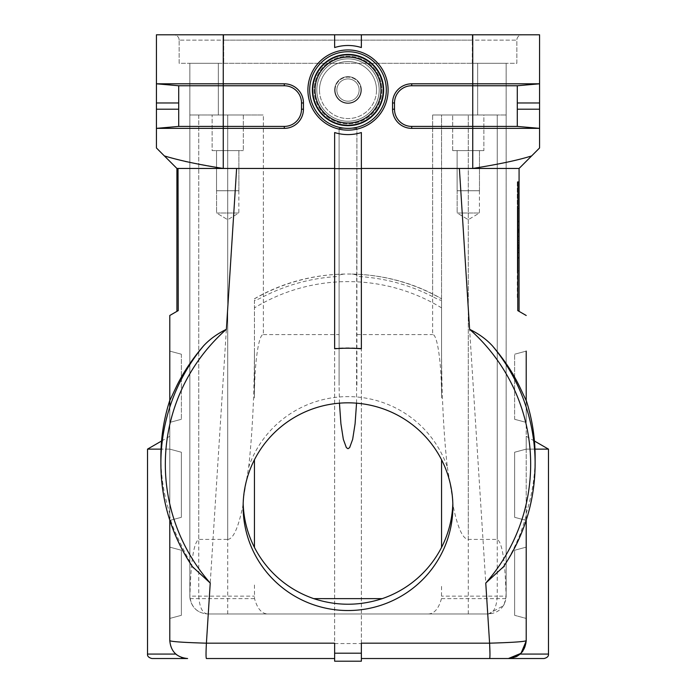 <?xml version="1.0" encoding="UTF-8"?>
<svg xmlns="http://www.w3.org/2000/svg" width="696" height="696" viewBox="0 0 696 696"><rect width="100%" height="100%" fill="white"/><g stroke="black" fill="none" stroke-linecap="round" stroke-linejoin="round"><path stroke-width="0.52" stroke-dasharray="3.48 2.61" d="M488.34 613.976L503.33 605.79L504.243 604.206L506.157 596.15L497.248 596.15C496.596 607.182 493.621 613.115 488.34 613.976L207.66 613.976L488.34 613.976C498.005 613.211 503.887 608.104 505.983 598.638L506.123 597.255C505.252 561.785 502.295 542.497 497.248 539.409L468.286 539.409C462.614 539.061 457.455 527.333 452.8 504.226M243.174 503.573L243.13 500.398L248.681 467.129A104.87 103.852 180 0 1 348 396.624A104.87 103.852 180 0 1 447.319 467.129C443.543 432.407 441.621 393.092 441.56 349.201L441.56 300.28C440.803 300.568 437.827 299.367 432.651 296.661L432.651 114.997L506.157 114.997L497.248 114.997L497.248 596.15L468.286 596.15L468.286 114.997L497.248 114.997L497.248 539.409M248.681 467.129C252.457 432.407 254.379 393.092 254.44 349.201L254.44 300.28C255.197 300.568 258.173 299.367 263.349 296.661A188.955 187.12 90 0 1 339.091 276.434L339.091 128.36L339.091 385.306L339.091 128.36L356.909 128.36L339.091 128.36L356.909 128.36L356.552 403.175M334.637 643.556L361.363 643.556L361.363 661.2L334.637 661.2L334.637 132.544L334.637 168.458L236.623 168.458L206.407 643.182L334.637 643.182L334.637 658.529L334.637 348.774M519.051 168.449L459.377 168.458L489.592 643.182L361.363 643.182L361.363 658.529L361.363 168.458L517.972 168.441M361.363 643.556L361.363 348.774M361.363 168.458L361.363 132.544A44.553 44.553 0 0 1 334.637 132.544A44.553 44.553 0 0 0 361.363 132.544A44.553 44.553 0 0 1 334.637 132.544L334.637 168.458M334.637 34.8L334.637 47.545A44.553 44.553 0 0 1 361.363 47.545L361.363 34.8L361.363 47.545A44.553 44.553 0 0 0 334.637 47.545A44.553 44.553 0 0 1 361.363 47.545L361.363 34.8L156.426 34.8L156.426 83.807L178.707 85.756L178.707 126.411L156.426 128.36L156.426 83.807L178.707 85.756L178.707 126.411L156.426 128.36L178.707 126.411L284.29 126.411A17.209 17.209 0 0 0 301.499 109.202L301.499 102.965A17.209 17.209 0 0 0 284.29 85.756L178.707 85.756L178.707 126.411M517.293 252.23L519.077 252.23C519.077 260.269 519.077 260.269 519.077 252.23C519.077 260.269 519.077 260.269 519.077 252.23L519.077 221.92L519.077 257.424L519.077 252.23L517.293 252.23L517.293 221.92L517.293 297.653L519.077 297.653L519.077 208.417L519.077 257.424L519.077 251.63L517.293 251.63L517.293 221.92L517.293 270.927L517.293 221.119L517.293 252.03L517.293 225.469L519.077 225.469L519.077 252.03L519.077 221.119L519.077 225.365L517.293 225.365L517.293 208.417L517.293 252.23C517.293 260.269 517.293 260.269 517.293 252.23C517.293 260.269 517.293 260.269 517.293 252.23L517.293 258.225L517.293 252.03L519.077 252.03L519.077 236.301L517.293 236.301L519.077 236.301L519.077 230.106L517.293 230.106L517.293 229.106L519.077 229.106L519.077 232.351L517.293 232.351M519.077 232.351L519.077 221.119L517.293 221.119L517.293 257.424L519.077 257.424L517.293 257.424L519.077 257.424L517.293 257.424L519.077 257.424L517.293 257.424L517.293 221.92L519.077 221.92L517.293 221.92L519.077 221.92L517.293 221.92L519.077 221.92L517.293 221.92L519.077 221.92L517.293 221.92L519.077 221.92L517.293 221.92L519.077 221.92L517.293 221.92L519.077 221.92L517.293 221.92L519.077 221.92L517.293 221.92L519.077 221.92L517.293 221.92L519.077 221.92L519.077 297.653L517.293 297.653L517.293 221.92L517.293 245.714L517.293 221.92L519.077 221.92L519.077 270.927L519.077 208.556L519.077 270.927L519.077 252.874L517.293 252.874L517.293 240.607L517.293 258.225L519.077 258.225L517.293 258.225L519.077 258.225L519.077 240.607L517.293 240.607L519.077 240.607L519.077 258.225L519.077 252.17L517.293 252.17L517.293 258.225L519.077 258.225L519.077 252.23M517.293 245.714L517.293 247.559L519.077 247.559L519.077 245.714L517.293 245.714M517.293 244.644L517.293 247.619L517.293 242.817L517.293 247.593L519.077 247.619L519.077 242.817L517.293 242.817L519.077 242.817L519.077 247.593L517.293 247.593L517.293 250.16L519.077 250.16L519.077 244.644L517.293 244.644M517.293 231.107L517.293 239.607L517.293 237.823L519.077 237.823L519.077 239.607L519.077 231.107L517.293 231.107M517.293 181.821L517.293 270.927L517.293 208.556L519.077 208.556L519.077 181.821L517.293 181.821L517.293 208.556L519.077 208.556L519.077 181.821L517.293 181.821M339.448 403.175L339.091 385.306M356.909 385.306L356.909 128.36L339.091 128.36L339.091 276.434M238.893 150.632L216.526 150.632L238.893 150.632L216.526 150.632L238.893 150.632L238.893 190.73L216.526 190.73L238.893 190.73L216.526 190.73L238.893 190.73L238.893 150.632M212.115 150.632L243.304 150.632L212.115 150.632L243.304 150.632L212.115 150.632L212.115 114.997L212.115 150.632M212.115 114.997L243.304 114.997L212.115 114.997M479.474 150.632L457.107 150.632L479.474 150.632L457.107 150.632L479.474 150.632L479.474 190.73L457.107 190.73L479.474 190.73L457.107 190.73L479.474 190.73L479.474 150.632M483.885 150.632L452.696 150.632L483.885 150.632L483.885 114.997L452.696 114.997L483.885 114.997L452.696 114.997L483.885 114.997L483.885 150.632L452.696 150.632L483.885 150.632M189.877 597.255L190.017 598.638C192.113 608.104 197.995 613.211 207.66 613.976C197.046 613.124 191.104 607.182 189.843 596.15L189.877 597.255C190.748 561.785 193.706 542.497 198.751 539.409L227.714 539.409L227.714 114.997L198.751 114.997L198.751 596.15L227.714 596.15L227.714 114.997L263.349 114.997L263.349 296.661M468.286 539.409L468.286 114.997L432.651 114.997L477.647 114.997L477.647 63.31L506.157 63.31L506.157 596.15L506.157 63.31L218.353 63.31L218.353 114.997L189.843 114.997L189.843 63.31L189.843 596.15L189.843 114.997L198.751 114.997L198.751 539.409M190.208 599.717L189.843 596.15L198.751 596.15C199.517 607.417 202.493 613.359 207.66 613.976M428.266 613.976C434.304 613.733 438.697 608.617 441.455 598.638L441.56 585.014M254.44 300.28L254.44 397.981C254.345 364.095 258.59 333.871 263.349 334.585L263.349 114.997L189.843 114.997L263.349 114.997L218.353 114.997L218.353 63.31L189.843 63.31L477.647 63.31L477.647 114.997L506.157 114.997L441.56 114.997L441.56 397.981C441.655 364.095 437.41 333.871 432.651 334.585L432.651 114.997L441.56 114.997L441.56 397.981M506.157 596.15L506.123 597.255M447.319 467.129L452.87 500.398L452.826 503.573M441.56 300.28L441.56 349.201M356.909 276.434L356.909 128.36L356.909 276.434A188.955 187.12 90 0 1 432.651 296.661M334.637 90.045A13.363 13.363 0 0 0 354.682 101.616A13.363 13.363 0 0 0 354.682 78.465A13.363 13.363 0 0 0 334.637 90.045A13.363 13.363 0 0 0 354.682 101.616A13.363 13.363 0 0 0 354.682 78.465A13.363 13.363 0 0 0 334.637 90.045A13.363 13.363 0 0 1 348 76.682A13.363 13.363 0 0 1 361.363 90.045A13.363 13.363 0 0 1 348 103.408A13.363 13.363 0 0 1 334.637 90.045A13.363 13.363 0 0 0 348 103.408A13.363 13.363 0 0 0 361.363 90.045A13.363 13.363 0 0 0 348 76.682A13.363 13.363 0 0 0 334.637 90.045M227.714 539.409C233.386 539.061 238.545 527.333 243.2 504.226M254.44 397.981L254.44 349.201M254.44 298.784L254.44 298.845A187.12 185.301 180 0 1 345.346 274.041C341.492 274.346 339.404 274.807 339.091 275.433M356.909 275.433C356.639 274.807 354.551 274.337 350.645 274.041L345.346 274.041M254.431 298.775C310.947 265.768 385.045 265.768 441.56 298.775L441.56 298.845A187.12 185.301 180 0 0 350.645 274.041M254.44 585.014L254.545 598.638C257.303 608.617 261.696 613.733 267.734 613.976M356.909 334.585L432.651 334.585M263.349 334.585L339.091 334.585M334.637 168.641L361.363 168.641M181.378 354.22L181.378 419.296L181.378 354.22L169.789 351.115L169.789 400.6L169.789 351.115L181.378 354.22M181.378 419.296L169.789 422.402L169.789 407.16L169.789 422.402L181.378 419.296M169.789 400.6L169.789 520.173M160.88 456.837A187.12 185.301 180 0 0 169.789 513.335M206.147 657.581L206.407 643.182C183.796 642.512 171.59 641.686 169.789 640.703L169.789 618.431L181.378 615.325L181.378 550.249L169.789 547.143L181.378 550.249L181.378 615.325L169.789 618.431L169.789 547.143L181.378 550.249L169.789 547.143L169.789 618.431L181.378 615.325L181.378 550.249L181.378 615.325L169.789 618.431L169.789 640.703L169.789 315.479M147.517 449.129L169.789 449.129L181.378 452.235L181.378 517.311L181.378 452.235L181.378 517.311L169.789 520.417L169.789 449.129L181.378 452.235L169.789 449.129C169.789 431.842 169.789 431.842 169.789 449.129C169.789 431.842 169.789 431.842 169.789 449.129L161.046 449.129M181.378 517.311L169.789 520.417L181.378 517.311L169.789 520.417L169.789 547.143L169.789 449.129L181.378 452.235L181.378 517.311M185.179 161.402L164.352 155.913L156.426 147.961L156.426 128.36L284.29 128.36A19.157 19.157 0 0 0 303.447 109.202L303.447 102.965A19.157 19.157 0 0 0 284.29 83.807L156.426 83.807L178.707 85.756M178.019 168.458L176.923 168.458L176.923 311.364L178.228 310.607L178.028 168.458L236.623 168.458L223.251 168.458L189.843 162.368M147.517 654.075L175.827 654.075C178.672 656.606 182.596 658.094 187.615 658.529C176.784 657.468 170.842 651.526 169.789 640.703C169.876 645.992 171.886 650.456 175.827 654.075C171.921 650.482 169.911 646.018 169.789 640.703M178.028 168.441L223.251 168.458L223.251 34.8M169.789 514.596C169.424 520.652 177.01 538.052 192.54 566.788M185.867 658.442L184.153 658.19M181.404 657.415L176.975 654.997M187.615 658.529L151.972 658.529M517.293 85.756L539.574 83.807L517.293 85.756L517.293 126.411L411.71 126.411A17.209 17.209 0 0 1 394.501 109.202L394.501 102.965A17.209 17.209 0 0 1 411.71 85.756L517.293 85.756L517.293 126.411L539.574 128.36L517.293 126.411L517.293 109.202L539.574 109.202L539.574 83.807L517.293 85.756L517.293 109.202M517.981 168.458L472.749 168.458C496.9 164.674 516.536 160.498 531.648 155.913L539.574 147.961L539.574 128.36L411.71 128.36A19.157 19.157 0 0 1 392.553 109.202L392.553 102.965A19.157 19.157 0 0 1 411.71 83.807L539.574 83.807L539.574 34.8L361.363 34.8M526.054 161.472L520.164 167.327M514.622 419.296L514.622 354.22L514.622 419.296L526.211 422.402L526.211 400.339L526.211 422.402L514.622 419.296M526.211 351.115L514.622 354.22L526.211 351.115L526.211 640.703L526.211 618.431L514.622 615.325L526.211 618.431L526.211 547.143L514.622 550.249L514.622 615.325L514.622 550.249L526.211 547.143L526.211 640.703L522.774 651.256M517.789 297.653L517.955 181.821M489.592 643.182C512.038 642.521 524.245 641.695 526.211 640.703C526.106 646.062 524.097 650.516 520.173 654.075C517.459 656.728 513.526 658.216 508.385 658.529L489.592 658.529L489.853 657.581M534.954 449.129L526.211 449.129L514.622 452.235L514.622 517.311L526.211 520.417L514.622 517.311L514.622 452.235L514.622 517.311L514.622 452.235L526.211 449.129L514.622 452.235L526.211 449.129L526.211 520.417L526.211 436.27L526.211 449.129L548.483 449.129M514.622 517.311L526.211 520.417L526.211 547.143L514.622 550.249L526.211 547.143L526.211 520.417L514.622 517.311M514.622 615.325L514.622 550.249L514.622 615.325L526.211 618.431L514.622 615.325M526.211 400.6L526.211 514.596C526.211 516.136 524.427 521.965 520.852 532.101C517.876 540.505 510.403 556.382 503.46 566.788M526.211 514.596L526.211 520.173M526.211 513.335A187.12 185.301 180 0 0 535.12 456.837M361.363 348.409A160.385 158.827 180 0 0 334.637 348.409M376.51 90.045A28.51 28.51 0 0 1 333.741 114.736A28.51 28.51 0 0 1 333.741 65.354A28.51 28.51 0 0 1 376.51 90.045M519.086 168.458L519.077 311.364L518.537 311.051L519.077 311.364M459.377 168.458L472.749 168.458L472.749 34.8M539.574 109.202L539.574 128.36L517.293 126.411M319.49 90.045A28.51 28.51 0 0 0 362.259 114.736A28.51 28.51 0 0 0 362.259 65.354A28.51 28.51 0 0 0 319.49 90.045M489.958 654.501L489.958 653.718M489.592 658.529L361.363 658.529M516.945 656.328L516.206 656.702M544.028 658.529L508.385 658.529M522.2 34.8L173.8 34.8L522.2 34.8A5.351 5.351 0 0 0 516.85 40.151L516.85 63.31L179.15 63.31L179.15 40.151L179.15 63.31L516.85 63.31L516.85 40.151A5.351 5.351 0 0 1 522.2 34.8M179.15 40.151A5.351 5.351 0 0 0 173.8 34.8A5.351 5.351 0 0 1 179.15 40.151L223.703 40.151L223.703 63.31L223.703 34.8L223.703 40.151L179.15 40.151M517.293 246.567L517.293 232.551L517.293 246.567L519.077 246.567L519.077 232.551L519.077 248.864L517.293 248.864L517.293 246.567M517.293 230.306L517.293 232.551L519.077 232.551L519.077 230.306L517.293 230.306M517.293 246.193L517.293 233.238L517.293 246.193L519.077 246.193L519.077 233.238L517.293 233.238L517.293 231.281L519.077 231.281L519.077 248.22L517.293 248.22L517.293 246.193M519.077 208.417L517.293 208.417L519.077 208.417M519.077 230.002L517.293 230.002L519.077 230.002M519.077 270.927L517.293 270.927L519.077 270.927M457.15 190.756L479.431 190.756L457.15 190.756L457.15 213.011L479.431 213.011L457.15 213.011L479.431 213.011L457.15 213.011L468.286 219.701L457.15 213.011L457.15 190.756L479.431 190.756L457.15 190.756M216.569 190.756L238.85 190.756L216.569 190.756L216.569 213.011L238.85 213.011L216.569 213.011L238.85 213.011L216.569 213.011L227.714 219.701L216.569 213.011L216.569 190.756L238.85 190.756L216.569 190.756M348 78.909A11.136 11.136 0 0 1 357.648 95.613A11.136 11.136 0 0 1 338.352 95.613A11.136 11.136 0 0 1 348 78.909A11.136 11.136 0 0 0 338.352 95.613A11.136 11.136 0 0 0 357.648 95.613A11.136 11.136 0 0 0 348 78.909M335.08 90.045A12.919 12.919 0 0 1 354.464 78.857A12.919 12.919 0 0 1 354.464 101.233A12.919 12.919 0 0 1 335.08 90.045A12.919 12.919 0 0 0 354.464 101.233A12.919 12.919 0 0 0 354.464 78.857A12.919 12.919 0 0 0 335.08 90.045M316.81 90.045A31.19 31.19 0 0 0 348 121.234A31.19 31.19 0 0 0 378.589 83.972A31.19 31.19 0 0 0 316.81 90.045A31.19 31.19 0 0 1 363.59 63.04A31.19 31.19 0 0 1 363.59 117.05A31.19 31.19 0 0 1 316.81 90.045A31.19 31.19 0 0 1 336.09 61.222A31.19 31.19 0 0 1 379.19 90.045A31.19 31.19 0 0 1 348 121.234A31.19 31.19 0 0 1 316.81 90.045A31.19 31.19 0 0 0 363.59 117.05A31.19 31.19 0 0 0 363.59 63.04A31.19 31.19 0 0 0 316.81 90.045A31.19 31.19 0 0 0 359.91 118.868A31.19 31.19 0 0 1 317.411 96.118A31.19 31.19 0 0 1 348 58.856A31.19 31.19 0 0 1 359.91 118.868A31.19 31.19 0 0 0 379.19 90.045A31.19 31.19 0 0 0 332.41 63.04A31.19 31.19 0 0 0 332.41 117.05A31.19 31.19 0 0 0 379.19 90.045A31.19 31.19 0 0 0 348 58.856A31.19 31.19 0 0 0 316.81 90.045A31.19 31.19 0 0 1 363.59 63.04A31.19 31.19 0 0 1 363.59 117.05A31.19 31.19 0 0 1 316.81 90.045M334.645 57.724A34.974 34.974 0 0 1 382.67 94.639A34.974 34.974 0 0 1 326.685 117.772A34.974 34.974 0 0 1 334.645 57.724A34.974 34.974 0 0 0 326.685 117.772A34.974 34.974 0 0 0 382.67 94.639A34.974 34.974 0 0 0 334.645 57.724M333.367 54.636A38.315 38.315 0 0 0 324.649 120.417A38.315 38.315 0 0 0 385.984 95.082A38.315 38.315 0 0 0 333.367 54.636A38.315 38.315 0 0 1 385.984 95.082A38.315 38.315 0 0 1 324.649 120.417A38.315 38.315 0 0 1 333.367 54.636M332.688 52.983A40.098 40.098 0 0 1 387.75 95.317A40.098 40.098 0 0 1 323.562 121.835A40.098 40.098 0 0 1 332.688 52.983A40.098 40.098 0 0 0 323.562 121.835A40.098 40.098 0 0 0 387.75 95.317A40.098 40.098 0 0 0 332.688 52.983M315.036 90.045A32.964 32.964 0 0 1 364.486 61.492A32.964 32.964 0 0 1 364.486 118.598A32.964 32.964 0 0 1 315.036 90.045A32.964 32.964 0 0 1 364.486 61.492A32.964 32.964 0 0 1 364.486 118.598A32.964 32.964 0 0 1 315.036 90.045M312.356 90.045A35.644 35.644 0 0 0 365.818 120.913A35.644 35.644 0 0 0 365.818 59.177A35.644 35.644 0 0 0 312.356 90.045A35.644 35.644 0 0 1 365.818 59.177A35.644 35.644 0 0 1 365.818 120.913A35.644 35.644 0 0 1 312.356 90.045A35.644 35.644 0 0 1 365.818 59.177A35.644 35.644 0 0 1 365.818 120.913A35.644 35.644 0 0 1 312.356 90.045M360.92 90.045A12.919 12.919 0 0 0 341.536 78.857A12.919 12.919 0 0 0 341.536 101.233A12.919 12.919 0 0 0 360.92 90.045A12.919 12.919 0 0 1 341.536 101.233A12.919 12.919 0 0 1 341.536 78.857A12.919 12.919 0 0 1 360.92 90.045M361.355 122.365A34.974 34.974 0 0 0 369.315 62.318A34.974 34.974 0 0 0 313.33 85.451A34.974 34.974 0 0 0 361.355 122.365A34.974 34.974 0 0 1 313.33 85.451A34.974 34.974 0 0 1 369.315 62.318A34.974 34.974 0 0 1 361.355 122.365M362.633 125.454A38.315 38.315 0 0 1 310.016 85.008A38.315 38.315 0 0 1 371.351 59.665A38.315 38.315 0 0 1 362.633 125.454M363.312 127.107A40.098 40.098 0 0 0 372.438 58.255A40.098 40.098 0 0 0 308.25 84.773A40.098 40.098 0 0 0 363.312 127.107M383.644 90.045A35.644 35.644 0 0 0 330.182 59.177A35.644 35.644 0 0 0 330.182 120.913A35.644 35.644 0 0 0 383.644 90.045A35.644 35.644 0 0 0 330.182 59.177A35.644 35.644 0 0 0 330.182 120.913A35.644 35.644 0 0 0 383.644 90.045M379.19 90.045A31.19 31.19 0 0 1 332.41 117.05A31.19 31.19 0 0 1 332.41 63.04A31.19 31.19 0 0 1 379.19 90.045A31.19 31.19 0 0 0 332.41 63.04A31.19 31.19 0 0 0 332.41 117.05A31.19 31.19 0 0 0 379.19 90.045M441.455 598.638L505.983 598.638M441.56 307.884A178.211 176.471 180 0 0 254.44 307.884M227.714 613.976L227.714 596.15L254.397 596.15M468.286 613.976L468.286 596.15L441.603 596.15M190.017 598.638L254.545 598.638M178.707 102.965L156.426 102.965M156.426 109.202L178.707 109.202M284.29 83.807L284.29 85.756M303.447 102.965L301.499 102.965M301.499 109.202L303.447 109.202M284.29 128.36L284.29 126.411M411.71 85.756L411.71 83.807M394.501 102.965L392.553 102.965M392.553 109.202L394.501 109.202M411.71 126.411L411.71 128.36M539.574 102.965L517.293 102.965M548.483 654.075L520.173 654.075M472.297 63.31L472.297 40.151L223.703 40.151L516.85 40.151L472.297 40.151L472.297 34.8L472.297 63.31M519.077 231.411L517.293 231.411M314.14 90.045A33.86 33.86 0 0 0 364.93 119.364A33.86 33.86 0 0 0 364.93 60.717A33.86 33.86 0 0 0 314.14 90.045M381.86 90.045A33.86 33.86 0 0 1 331.07 119.364A33.86 33.86 0 0 1 331.07 60.717A33.86 33.86 0 0 1 381.86 90.045M380.964 90.045A32.964 32.964 0 0 0 331.514 61.492A32.964 32.964 0 0 0 331.514 118.598A32.964 32.964 0 0 0 380.964 90.045M243.304 114.997L243.304 150.632L243.304 114.997M452.696 150.632L452.696 114.997L452.696 150.632M192.705 605.825L191.008 602.466M198.708 611.558L195.959 609.592M503.321 605.781L504.226 604.198M169.789 436.27L161.568 441.02M197.429 168.458L210.566 168.458M498.571 168.458L485.434 168.458M526.211 436.27L534.432 441.02M517.293 221.119L519.077 221.119L517.293 221.119M517.293 258.225L519.077 258.225L517.293 258.225M517.293 247.559L519.077 247.559L517.293 247.559M479.431 190.756L479.431 213.011L468.286 219.701L479.431 213.011L479.431 190.756M457.107 150.632L457.107 190.73L457.107 150.632M238.85 190.756L238.85 213.011L227.714 219.701L238.85 213.011L238.85 190.756M216.526 150.632L216.526 190.73L216.526 150.632M452.87 506.679L452.87 500.398M243.13 506.679L243.13 500.398"/><path stroke-width="1.04" d="M243.174 503.573L243.2 504.226A104.87 103.852 180 0 0 313.757 598.638C336.629 606.086 359.458 606.086 382.243 598.638A104.87 103.852 180 0 0 452.8 504.226L452.826 503.573M361.363 658.529L489.592 658.529C490.08 657.72 490.08 652.604 489.592 643.182L361.363 643.182L361.363 653.205L334.637 653.205L334.637 643.182L206.407 643.182L210.236 583.057A182.665 180.882 0 0 1 226.383 329.312L236.623 168.458L182.404 168.458L223.251 168.458C199.1 164.674 179.464 160.498 164.352 155.913L156.426 147.961L156.426 128.36L178.707 126.411L284.29 126.411A17.209 17.209 0 0 0 301.499 109.202L301.499 102.965A17.209 17.209 0 0 0 284.29 85.756L178.707 85.756L178.707 126.411M334.637 653.205L334.637 661.2L361.363 661.2L361.363 653.205M334.637 168.641L334.637 348.774A160.385 158.827 180 0 1 361.363 348.774L361.363 168.641L334.637 168.641L334.637 132.544A44.553 44.553 0 0 0 361.363 132.544L361.363 168.641M178.707 85.756L156.426 83.807L156.426 128.36L284.29 128.36A19.157 19.157 0 0 0 303.447 109.202L303.447 102.965A19.157 19.157 0 0 0 284.29 83.807L156.426 83.807L156.426 34.8L334.637 34.8L334.637 47.545A44.553 44.553 0 0 1 361.363 47.545L361.363 34.8L539.574 34.8L539.574 128.36L517.293 126.411L411.71 126.411A17.209 17.209 0 0 1 394.501 109.202L394.501 102.965A17.209 17.209 0 0 1 411.71 85.756L517.293 85.756L517.293 126.411M334.637 34.8L361.363 34.8M356.552 403.175L355.082 423.82L352.663 439.333L349.627 447.641L348 448.702L346.373 447.641L343.337 439.333L340.918 423.82L339.448 403.175M441.56 459.76L441.56 547.395L441.56 459.76M254.44 459.76L254.44 547.395L254.44 459.76M169.789 407.16L169.789 400.6L169.789 407.16M169.789 400.339A187.12 185.301 180 0 0 160.88 456.837L160.88 463.658A187.12 185.301 0 0 1 203.502 345.938C187.711 364.278 179.455 380.129 176.192 387.046L169.789 400.6L169.789 315.479L178.228 310.607L169.789 315.479M161.046 449.129L147.517 449.129L147.517 654.075L175.74 654.075M176.915 168.449L164.36 155.895L176.915 168.449M176.906 168.458L186.841 168.458L176.915 168.458L176.923 311.364L178.228 310.607L178.028 168.458L176.923 168.458M169.789 520.173L169.789 640.703C171.755 641.695 183.962 642.521 206.407 643.182C205.912 652.683 205.912 657.798 206.407 658.529L334.637 658.529L206.407 658.529L206.147 657.581M189.843 162.368L185.179 161.402M334.637 168.458L223.251 168.458L223.251 34.8M226.383 329.312C217.135 333.863 209.505 339.404 203.502 345.938M193.201 567.788C171.912 536.285 161.133 501.572 160.88 463.658A187.12 185.301 0 0 0 192.54 566.788L210.236 583.057M169.789 640.703C170.842 651.526 176.784 657.468 187.615 658.529L185.867 658.442M184.153 658.19L181.404 657.415M176.975 654.997L176.01 654.231M147.517 654.075C147.274 656.232 148.761 657.72 151.972 658.529L187.615 658.529M531.631 155.913L528.133 159.41M528.047 159.497L526.054 161.472M520.164 167.327L519.051 168.449M361.363 168.458L472.749 168.458C498.849 164.273 518.485 160.089 531.648 155.913L539.574 147.961L539.574 128.36L411.71 128.36A19.157 19.157 0 0 1 392.553 109.202L392.553 102.965A19.157 19.157 0 0 1 411.71 83.807L539.574 83.807L517.293 85.756M526.211 351.115L526.211 400.6L519.79 387.046C516.536 380.399 509.307 365.548 492.498 345.938A187.12 185.301 -0 0 1 535.12 463.658A187.12 185.301 -0 0 1 503.46 566.788L485.764 583.057L489.592 643.182C512.204 642.512 524.41 641.686 526.211 640.703C525.062 651.43 519.12 657.372 508.385 658.529L520.947 653.344M517.955 181.821L517.772 310.607L526.211 315.479L517.772 310.607L517.789 297.653M534.432 441.02L548.483 449.129L534.954 449.129M489.592 658.529L544.028 658.529C547.239 657.72 548.726 656.232 548.483 654.075L520.173 654.075M526.211 520.173L526.211 640.703M502.799 567.788C524.088 536.285 534.867 501.572 535.12 463.658L535.12 456.837A187.12 185.301 180 0 0 526.211 400.339M459.377 168.458L469.617 329.312C478.813 333.802 486.443 339.344 492.498 345.938M348 402.827A104.87 103.852 0 0 1 452.87 506.679A104.87 103.852 0 0 1 348 610.531A104.87 103.852 0 0 1 243.13 506.679A104.87 103.852 0 0 1 348 402.827M519.077 311.364L519.077 168.458L531.648 155.895M519.086 168.458L472.749 168.458L472.749 34.8M489.853 657.581L489.958 654.501M489.958 653.718L489.627 643.817M521.034 653.266L526.202 641.06M522.774 651.256L520.208 654.04M520.147 654.101L516.945 656.328M516.206 656.702L508.385 658.529M363.312 127.107A40.098 40.098 0 0 1 308.25 84.773A40.098 40.098 0 0 1 372.438 58.255A40.098 40.098 0 0 1 363.312 127.107M362.633 125.454A38.315 38.315 0 0 0 371.351 59.665A38.315 38.315 0 0 0 310.016 85.008A38.315 38.315 0 0 0 362.633 125.454M380.964 90.045A32.964 32.964 0 0 0 331.514 61.492A32.964 32.964 0 0 0 331.514 118.598A32.964 32.964 0 0 0 380.964 90.045M383.644 90.045A35.644 35.644 0 0 1 330.182 120.913A35.644 35.644 0 0 1 330.182 59.177A35.644 35.644 0 0 1 383.644 90.045M313.757 598.638L382.243 598.638M301.499 109.202L303.447 109.202M284.29 128.36L284.29 126.411M284.29 83.807L284.29 85.756M303.447 102.965L301.499 102.965M156.426 109.202L178.707 109.202M178.707 102.965L156.426 102.965M411.71 83.807L411.71 85.756M392.553 102.965L394.501 102.965M392.553 109.202L394.501 109.202M411.71 128.36L411.71 126.411M469.617 329.312A182.665 180.882 0 0 1 530.665 464.284A182.665 180.882 0 0 1 485.764 583.057M539.574 102.965L517.293 102.965M539.574 109.202L517.293 109.202M161.568 441.02L147.517 449.129M197.429 168.458L210.566 168.458M498.571 168.458L485.434 168.458M548.483 449.129L548.483 654.075"/></g></svg>
